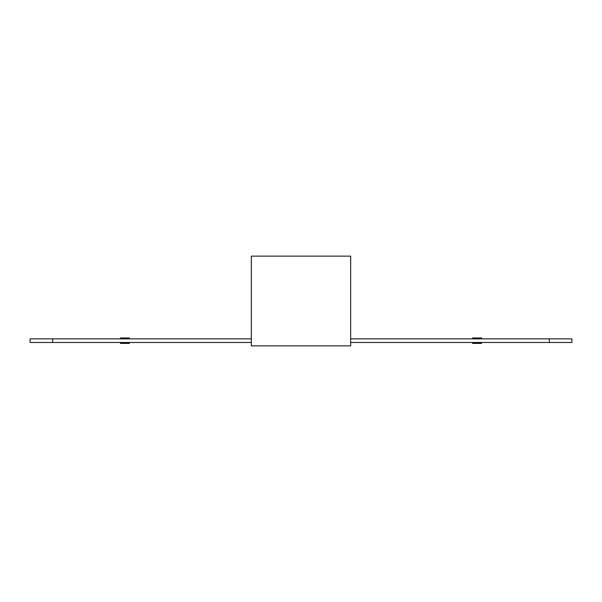 <?xml version="1.0" encoding="UTF-8"?>
<svg xmlns="http://www.w3.org/2000/svg" width="602" height="602" viewBox="0 0 602 602"><rect width="100%" height="100%" fill="white"/><g stroke="black" fill="none" stroke-linecap="round" stroke-linejoin="round"><path stroke-width="0.9" d="M472.57 343.388L481.6 343.388L472.57 343.388M120.4 343.388L129.43 343.388L120.4 343.388M472.57 337.97L481.6 337.97L472.57 337.97M120.4 337.97L129.43 337.97L120.4 337.97M350.665 342.485L571.9 342.485L571.9 338.873L350.665 338.873M251.335 338.873L52.675 338.873L52.675 342.485L251.335 342.485M52.675 342.485L30.1 342.485L30.1 338.873L52.675 338.873M549.325 338.873L549.325 342.485M350.665 345.872L251.335 345.872L251.335 256.128L350.665 256.128L350.665 345.872"/></g></svg>
